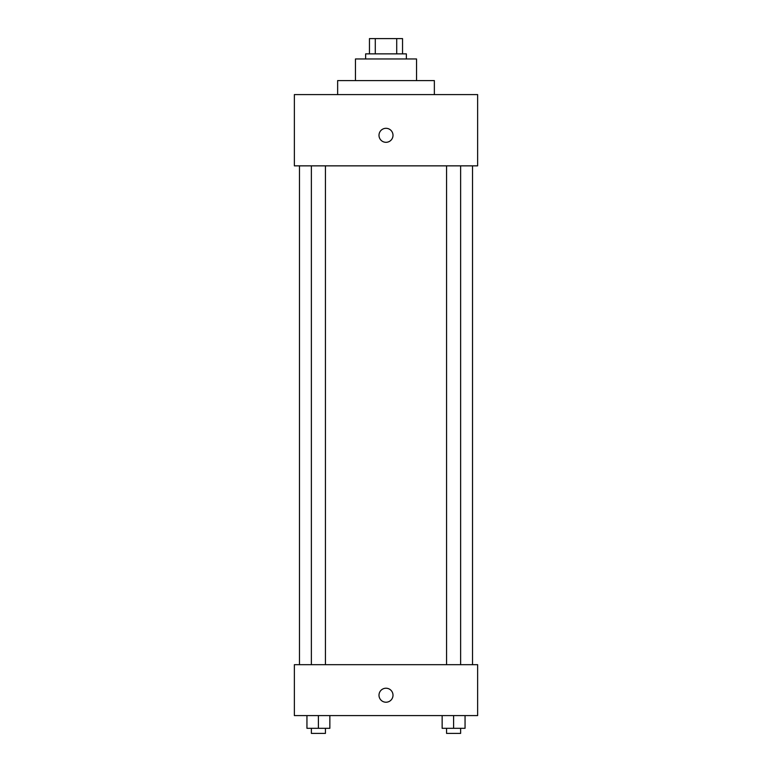 <?xml version="1.0" encoding="UTF-8"?>
<svg xmlns="http://www.w3.org/2000/svg" width="772" height="772" viewBox="0 0 772 772"><rect width="100%" height="100%" fill="white"/><g stroke="black" fill="none" stroke-linecap="round" stroke-linejoin="round"><path stroke-width="1.16" d="M375.288 53.866L375.288 38.6L369.46 38.6L369.46 53.866L369.46 38.6M375.288 38.6L402.54 38.6L402.54 53.866M396.712 53.866L396.712 38.6M365.638 58.962L365.638 53.866L406.362 53.866L406.362 58.962M355.458 80.597L355.458 58.962L416.542 58.962L416.542 80.597M337.644 94.589L337.644 80.597L434.356 80.597L434.356 94.589M294.373 94.589L477.627 94.589L477.627 165.855L294.373 165.855L294.373 94.589M386 142.309A6.996 6.996 0 0 1 379.94 131.809A6.996 6.996 0 0 1 392.06 131.809A6.996 6.996 0 0 1 386 142.309M294.373 664.682L477.627 664.682L477.627 715.586L294.373 715.586L294.373 664.682M386 702.221A6.996 6.996 0 0 1 379.94 691.722A6.996 6.996 0 0 1 392.06 691.722A6.996 6.996 0 0 1 386 702.221M442.144 715.586L442.144 728.314L465.053 728.314L465.053 715.586L465.053 728.314M453.598 728.314L453.598 715.586M460.623 728.314L460.623 733.4L446.573 733.4L446.573 728.314M306.947 715.586L306.947 728.314L329.856 728.314L329.856 715.586L329.856 728.314M318.402 728.314L318.402 715.586M325.427 728.314L325.427 733.4L311.377 733.4L311.377 728.314M472.532 664.682L472.532 165.855M299.468 664.682L299.468 165.855M446.573 165.855L446.573 664.682M460.623 165.855L460.623 664.682M325.427 664.682L325.427 165.855M311.377 664.682L311.377 165.855"/></g></svg>
